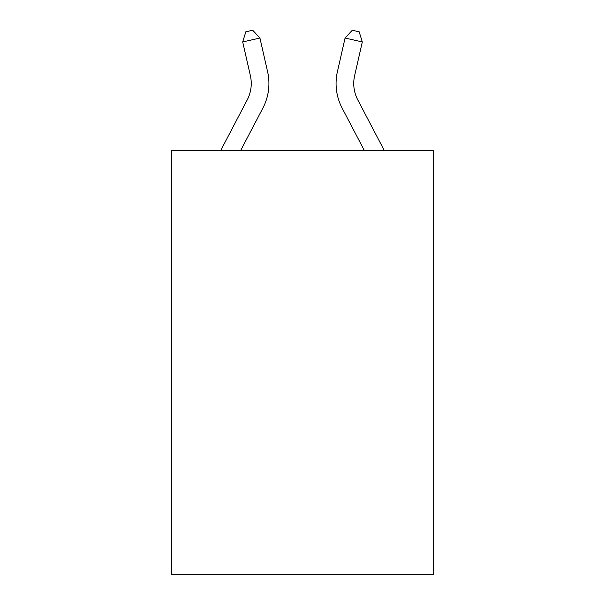 <?xml version="1.0" encoding="UTF-8"?>
<svg xmlns="http://www.w3.org/2000/svg" width="605" height="605" viewBox="0 0 605 605"><rect width="100%" height="100%" fill="white"/><g stroke="black" fill="none" stroke-linecap="round" stroke-linejoin="round"><path stroke-width="0.91" d="M433.263 150.645L433.263 574.75L171.737 574.75L171.737 150.645L433.263 150.645M267.599 71.723L259.923 38.032L267.599 71.723A53.013 53.013 0 0 1 262.873 108.098L240.586 150.645M384.364 150.645L357.782 99.901A35.34 35.34 0 0 1 354.628 75.648L362.304 41.957L345.077 38.032L337.401 71.723A53.013 53.013 0 0 0 342.127 108.098L364.414 150.645M362.304 41.957L359.181 31.823L352.291 30.25L345.077 38.032L337.401 71.723M357.782 99.901A35.34 35.34 0 0 1 354.628 75.648A35.34 35.34 0 0 0 357.782 99.901A35.34 35.34 0 0 1 354.628 75.648A35.34 35.34 0 0 0 357.782 99.901A35.34 35.34 0 0 1 354.628 75.648A35.34 35.34 0 0 0 357.782 99.901M220.636 150.645L247.218 99.901A35.34 35.34 0 0 0 250.372 75.648L242.696 41.957L245.819 31.823L252.709 30.25L259.923 38.032L242.696 41.957"/></g></svg>
